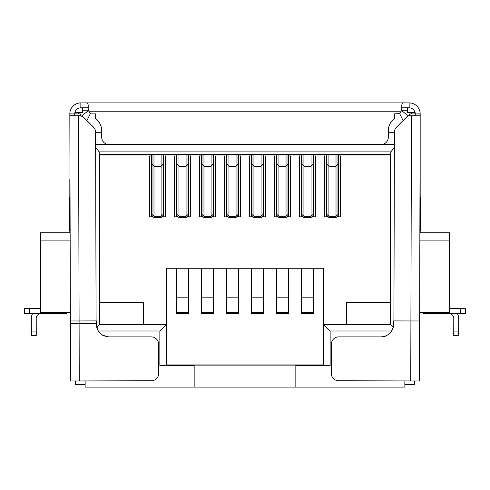 <?xml version="1.0" encoding="UTF-8"?>
<svg xmlns="http://www.w3.org/2000/svg" width="490" height="490" viewBox="0 0 490 490"><rect width="100%" height="100%" fill="white"/><g stroke="black" fill="none" stroke-linecap="round" stroke-linejoin="round"><path stroke-width="0.73" d="M99.813 302.575L99.813 154.938L99.28 154.405L288.867 154.35L289.223 154.938L289.829 154.938L290.447 156.8L290.447 216.825L287.514 216.825L290.447 216.825M288.867 154.405L390.72 154.405L390.775 151.9L390.775 324.87L390.279 324.374L390.279 302.575L346.675 302.575L346.675 324.374L390.279 324.374M326.083 154.405L325.728 154.938L314.819 154.938L315.438 156.8L315.438 216.825L312.504 216.825L315.438 216.825M163.917 154.405L164.879 154.938L165.498 156.8L165.498 216.825L162.564 216.825L165.498 216.825M151.153 154.405L150.798 154.938L99.813 154.938M149.572 216.825L152.506 216.825L149.572 216.825L149.572 156.8L150.191 154.938M176.143 154.405L175.788 154.938L164.879 154.938M99.28 154.405L99.225 151.9L390.775 151.9L394.364 147.594M394.37 144.55L380.975 144.55A7.35 7.344 180 0 0 388.325 137.206L388.325 127.994L388.325 137.206M420.132 112.982L420.175 113.956A11.025 11.025 0 0 0 409.15 102.9L405.077 102.9C402.915 102.618 401.825 103.476 401.8 105.466L401.8 108.431L400.998 111.775L89.002 111.775L90.613 113.888L95.55 113.888L95.55 118.825L99.525 122.8L101.675 127.994L101.675 137.206A7.35 7.344 180 0 0 109.025 144.55L95.63 144.55M95.636 147.594L99.225 151.9L99.225 324.87L99.721 324.374L143.325 324.374L143.325 302.575L99.721 302.575L99.721 324.374M98.208 330.995L159.863 330.995L159.863 365.558L194.163 365.558L194.163 387.1L404.863 387.1L404.863 384.65L414.663 384.65L414.663 380.963L414.663 384.65M194.163 365.558L165.988 365.54L165.988 324.87L166.576 324.282L166.576 268.275L323.425 268.275L323.425 324.282L324.013 324.87L324.013 365.54L295.838 365.558L330.138 365.558L330.138 330.995L391.792 330.995M295.838 365.558L295.838 387.1M75.338 384.65L75.338 380.963L75.338 384.65L85.138 384.65L85.138 387.1L194.163 387.1M323.596 365.466L323.388 364.915L166.612 364.915L166.404 365.466M166.612 364.915L166.612 268.275M166.404 365.124L323.596 365.124M323.388 364.915L323.388 268.275M88.519 110.575L81.42 116.142L88.519 110.575M340.428 216.825L337.494 216.825L340.428 216.825L340.428 156.8L339.809 154.938L390.187 154.938L390.72 154.405M327.436 216.825L324.502 216.825L327.436 216.825M302.446 216.825L299.513 216.825L302.446 216.825M277.456 216.825L274.523 216.825L277.456 216.825M265.457 216.825L262.524 216.825L265.457 216.825L265.457 156.8L264.839 154.938L275.748 154.938L276.103 154.405M252.466 216.825L249.532 216.825L252.466 216.825M240.468 216.825L237.534 216.825L240.468 216.825L240.468 156.8L239.849 154.938L250.757 154.938L251.113 154.405M227.476 216.825L224.543 216.825L227.476 216.825M215.478 216.825L212.544 216.825L215.478 216.825L215.478 156.8L214.859 154.938L225.768 154.938L226.123 154.405M202.486 216.825L199.553 216.825L202.486 216.825M190.488 216.825L187.554 216.825L190.488 216.825L190.488 156.8L189.869 154.938L200.778 154.938L201.133 154.405M177.496 216.825L174.562 216.825L177.496 216.825M79.233 103.022L80.844 102.9A11.025 11.025 0 0 0 69.825 113.956L74.731 113.937L69.825 113.888L70.523 380.975L69.825 113.956L70.137 232.75L40.425 232.75L40.425 240.1L70.156 240.1M40.425 240.1L40.425 312.375L70.346 312.375M174.562 216.825L174.562 156.8L175.181 154.938M199.553 216.825L199.553 156.8L200.171 154.938M224.543 216.825L224.543 156.8L225.161 154.938M249.532 216.825L249.532 156.8L250.151 154.938M274.523 216.825L274.523 156.8L275.141 154.938M299.513 216.825L299.513 156.8L300.131 154.938L289.829 154.938M324.502 216.825L324.502 156.8L325.121 154.938M390.187 302.575L390.187 154.938M323.425 324.282L346.675 324.282M166.576 324.282L143.325 324.282M189.869 154.938L188.907 154.405M214.859 154.938L213.897 154.405M239.849 154.938L238.887 154.405M264.839 154.938L263.877 154.405M301.093 154.405L300.131 154.938M314.819 154.938L313.857 154.405M339.809 154.938L338.847 154.405M330.138 330.995L324.013 324.87L390.775 324.87L393.299 327.394M330.138 365.558L324.013 365.54M159.863 330.995L165.988 324.87L99.225 324.87L96.726 327.369M165.988 365.54L159.863 365.558M419.654 312.375L449.575 312.375L449.575 240.1L419.844 240.1M420.175 232.75L420.175 113.956L419.636 320.981L410.908 320.956L411.447 115.744L407.925 115.744L396.557 127.112A7.332 7.332 -89.8 0 0 394.401 132.294L393.911 320.913L410.908 320.956L393.586 320.907L393.586 324.625C392.796 332.012 388.711 336.097 381.336 336.875L338.719 336.875A7.35 7.35 -90 0 0 331.375 344.207L331.295 373.392A7.35 7.35 -89.8 0 0 338.627 380.761L419.477 380.975L420.175 113.888L415.269 113.937L415.269 115.732L415.269 113.937L420.175 113.956L419.863 232.75L449.575 232.75L449.575 240.1M408.225 115.744L401.482 110.575L408.225 115.744M399.675 113.613L403.074 120.595M86.926 120.595L90.325 113.613M151.655 216.825L151.655 154.35M163.415 216.825L163.415 154.35M176.645 312.283L188.405 312.283L188.405 313.41L176.645 313.41L176.645 268.275M176.645 216.825L176.645 154.35M188.405 312.283L188.405 268.275M188.405 216.825L188.405 154.35M201.635 312.283L213.395 312.283L213.395 313.41L201.635 313.41L201.635 268.275M201.635 216.825L201.635 154.35M213.395 312.283L213.395 268.275M213.395 216.825L213.395 154.35M226.625 312.283L238.385 312.283L238.385 313.41L226.625 313.41L226.625 268.275M226.625 216.825L226.625 154.35M238.385 312.283L238.385 268.275M238.385 216.825L238.385 154.35M251.615 312.283L263.375 312.283L263.375 313.41L251.615 313.41L251.615 268.275M251.615 216.825L251.615 154.35M263.375 312.283L263.375 268.275M263.375 216.825L263.375 154.35M276.605 312.283L288.365 312.283L288.365 313.41L276.605 313.41L276.605 268.275M276.605 216.825L276.605 154.35M288.365 312.283L288.365 268.275M288.365 216.825L288.365 154.35M301.595 312.283L313.355 312.283L313.355 313.41L301.595 313.41L301.595 268.275M301.595 216.825L301.595 154.35M313.355 312.283L313.355 268.275M313.355 216.825L313.355 154.35M326.585 216.825L326.585 154.35M338.345 216.825L338.345 154.35M161.088 154.35L161.088 166.116L163.048 164.285L163.048 154.35L163.048 214.479L163.048 164.419L161.088 166.239L153.983 166.116L153.983 154.35M163.048 159.403L163.048 209.463M152.023 159.403L152.023 154.35L152.023 164.285L152.023 154.35L152.023 164.285L153.983 166.116L152.023 164.419L152.023 159.403L152.023 209.463M152.023 210.143L152.023 164.419L152.023 214.479L153.983 216.298L153.983 166.239L161.088 166.239L161.088 216.298L163.048 214.479L163.048 215.465L163.048 210.143M186.078 154.35L186.078 166.116L188.038 164.285L188.038 154.35L188.038 214.479L188.038 164.419L186.078 166.239L178.972 166.116L178.972 154.35M188.038 159.403L188.038 209.463M177.013 159.403L177.013 154.35L177.013 164.285L177.013 154.35L177.013 164.285L178.972 166.116L177.013 164.419L177.013 159.403L177.013 209.463M177.013 210.143L177.013 164.419L177.013 214.479L178.972 216.298L178.972 166.239L186.078 166.239L186.078 216.298L188.038 214.479L188.038 215.465L188.038 210.143M211.068 154.35L211.068 166.116L213.028 164.285L213.028 154.35L213.028 214.479L213.028 164.419L211.068 166.239L203.963 166.116L203.963 154.35M213.028 159.403L213.028 209.463M202.003 159.403L202.003 154.35L202.003 164.285L202.003 154.35L202.003 164.285L203.963 166.116L202.003 164.419L202.003 159.403L202.003 209.463M202.003 210.143L202.003 164.419L202.003 214.479L203.963 216.298L203.963 166.239L211.068 166.239L211.068 216.298L213.028 214.479L213.028 215.465L213.028 210.143M236.058 154.35L236.058 166.116L238.018 164.285L238.018 154.35L238.018 214.479L238.018 164.419L236.058 166.239L228.953 166.116L228.953 154.35M238.018 159.403L238.018 209.463M226.993 159.403L226.993 154.35L226.993 164.285L226.993 154.35L226.993 164.285L228.953 166.116L226.993 164.419L226.993 159.403L226.993 209.463M226.993 210.143L226.993 164.419L226.993 214.479L228.953 216.298L228.953 166.239L236.058 166.239L236.058 216.298L238.018 214.479L238.018 215.465L238.018 210.143M261.048 154.35L261.048 166.116L263.007 164.285L263.007 154.35L263.007 214.479L263.007 164.419L261.048 166.239L253.943 166.116L253.943 154.35M263.007 159.403L263.007 209.463M251.983 159.403L251.983 154.35L251.983 164.285L251.983 154.35L251.983 164.285L253.943 166.116L251.983 164.419L251.983 159.403L251.983 209.463M251.983 210.143L251.983 164.419L251.983 214.479L253.943 216.298L253.943 166.239L261.048 166.239L261.048 216.298L263.007 214.479L263.007 215.465L263.007 210.143M286.038 154.35L286.038 166.116L287.998 164.285L287.998 154.35L287.998 214.479L287.998 164.419L286.038 166.239L278.933 166.116L278.933 154.35M287.998 159.403L287.998 209.463M276.973 159.403L276.973 154.35L276.973 164.285L276.973 154.35L276.973 164.285L278.933 166.116L276.973 164.419L276.973 159.403L276.973 209.463M276.973 210.143L276.973 164.419L276.973 214.479L278.933 216.298L278.933 166.239L286.038 166.239L286.038 216.298L287.998 214.479L287.998 215.465L287.998 210.143M311.028 154.35L311.028 166.116L312.988 164.285L312.988 154.35L312.988 214.479L312.988 164.419L311.028 166.239L303.923 166.116L303.923 154.35M312.988 159.403L312.988 209.463M301.963 159.403L301.963 154.35L301.963 164.285L301.963 154.35L301.963 164.285L303.923 166.116L301.963 164.419L301.963 159.403L301.963 209.463M301.963 210.143L301.963 164.419L301.963 214.479L303.923 216.298L303.923 166.239L311.028 166.239L311.028 216.298L312.988 214.479L312.988 215.465L312.988 210.143M336.018 154.35L336.018 166.116L337.978 164.285L337.978 154.35L337.978 214.479L337.978 164.419L336.018 166.239L328.913 166.116L328.913 154.35M337.978 159.403L337.978 209.463M326.952 159.403L326.952 154.35L326.952 164.285L326.952 154.35L326.952 164.285L328.913 166.116L326.952 164.419L326.952 159.403L326.952 209.463M326.952 210.143L326.952 164.419L326.952 214.479L328.913 216.298L328.913 166.239L336.018 166.239L336.018 216.298L337.978 214.479L337.978 215.465L337.978 210.143M29.412 313.588L24.512 313.6L24.5 308.7L29.4 308.688L29.412 313.588L65.489 313.422A11.025 11.025 0 0 0 69.035 312.375M40.425 308.657L29.4 308.688M69.831 115.744L78.553 115.744L79.098 323.406L70.376 323.431L69.831 115.744L74.731 115.732L74.731 113.937L74.737 115.732L78.467 115.744M65.482 312.375L65.489 313.422L64.221 313.496M32.616 313.582A9.8 9.8 0 0 0 31.317 318.482L31.36 335.632L36.26 335.619L36.217 318.469A4.9 4.9 0 0 1 41.099 313.557L46.562 313.545M36.26 335.619L31.36 335.632M74.731 113.943L80.36 113.925L80.366 115.867M69.997 179.022L69.868 112.982M69.954 112.259L70.039 111.775M70.407 110.385L70.627 109.791M75.221 111.536L74.884 112.608M88.2 105.466L88.2 108.431L88.2 105.466C88.169 103.476 87.079 102.618 84.917 102.9L80.85 102.9L80.85 107.806L88.2 107.8L82.467 107.8L82.467 112.529L78.4 112.529L78.4 113.931M401.745 109.319L401.8 107.8L407.533 107.8L407.533 112.529L413.309 112.529L415.275 113.282M370.458 102.9L119.542 102.9M85.762 102.9L404.226 102.9M401.8 108.431L401.8 107.8L409.15 107.8L409.15 102.9L410.767 103.016M419.373 109.803L419.593 110.391M419.967 111.781L420.046 112.241M409.15 107.818A6.07 6.07 0 0 1 415.257 113.937M89.002 111.775L88.255 109.331M400.998 111.775L400.165 113.055M400.612 112.443L401.512 110.464M109.025 144.55L380.975 144.55M388.325 127.994L390.475 122.8L394.536 118.739L394.45 113.888L399.65 113.625M88.488 110.477L90.35 113.625M88.2 107.8L88.2 108.431M74.743 113.937A6.07 6.07 0 0 1 80.85 107.818M69.825 197.243L69.311 197.243L69.396 230.318L69.825 230.318M95.55 113.888L95.55 118.654M99.525 122.8L101.675 127.994L101.675 137.206M90.442 113.717L89.56 112.688M399.571 113.717L400.305 112.872M88.408 110.17L88.2 108.474M401.8 108.474L401.598 110.152M394.45 118.654L394.45 113.888M401.8 105.466L401.8 107.8L401.8 105.466M413.781 109.925L414.534 111.016M414.601 111.15L415.005 112.173M415.214 113.172L415.251 113.784M419.636 320.981L410.908 320.956L419.636 320.981L420.169 115.744L411.533 115.744M420.965 312.375A11.025 11.025 0 0 0 424.499 313.416L460.588 313.588L460.6 308.688L449.575 308.657M460.6 308.688L465.5 308.7L465.488 313.6L460.588 313.588M443.426 313.545L448.901 313.557A4.9 4.9 0 0 1 453.783 318.469L453.74 335.619L458.64 335.632L453.74 335.619M420.169 115.744L411.594 115.744M392.802 328.992L390.15 333.102M385.446 336.195L381.336 336.875M424.505 312.375L424.499 313.416L425.779 313.496M458.64 335.632L458.683 318.482A9.8 9.8 0 0 0 457.384 313.582M409.64 113.925L409.634 115.744L409.64 113.925L415.159 113.943L415.152 115.732M420.175 230.318L420.604 230.318L420.69 197.243L420.175 197.243M420.126 112.921L420.175 113.852M415.097 112.529L413.309 112.529M69.874 112.921L69.825 113.852M74.725 113.282L76.691 112.529L74.903 112.529M76.691 112.529L78.4 112.529M69.825 179.022L69.825 232.75M70.523 380.975L70.364 320.981L96.414 320.907L96.414 324.625C97.198 332 101.277 336.085 108.664 336.875L151.281 336.875A7.35 7.35 90 0 1 158.625 344.207L158.705 373.392A7.35 7.35 89.9 0 1 151.373 380.761L70.523 380.975M108.664 336.875L102.551 335.24M98.049 330.738L96.414 324.625M78.406 115.744L79.031 115.744A7.332 7.332 89.9 0 1 84.225 117.894L93.443 127.112A7.332 7.332 89.9 0 1 95.599 132.294L96.101 323.363L79.098 323.406M404.863 384.65L404.863 380.938M394.401 132.3L388.325 132.3M101.675 132.3L95.599 132.3M85.138 380.938L85.138 384.65M188.405 297.161L176.645 297.161M213.395 297.161L201.635 297.161M238.385 297.161L226.625 297.161M263.375 297.161L251.615 297.161M288.365 297.161L276.605 297.161M313.355 297.161L301.595 297.161M153.983 217.413L153.983 216.298L161.088 216.298L161.088 217.413M152.023 214.479L152.023 213.756M163.048 213.756L163.048 214.479M178.972 217.413L178.972 216.298L186.078 216.298L186.078 217.413M177.013 214.479L177.013 213.756M188.038 213.756L188.038 214.479M203.963 217.413L203.963 216.298L211.068 216.298L211.068 217.413M202.003 214.479L202.003 213.756M213.028 213.756L213.028 214.479M228.953 217.413L228.953 216.298L236.058 216.298L236.058 217.413M226.993 214.479L226.993 213.756M238.018 213.756L238.018 214.479M253.943 217.413L253.943 216.298L261.048 216.298L261.048 217.413M251.983 214.479L251.983 213.756M263.007 213.756L263.007 214.479M278.933 217.413L278.933 216.298L286.038 216.298L286.038 217.413M276.973 214.479L276.973 213.756M287.998 213.756L287.998 214.479M303.923 217.413L303.923 216.298L311.028 216.298L311.028 217.413M301.963 214.479L301.963 213.756M312.988 213.756L312.988 214.479M328.913 217.413L328.913 216.298L336.018 216.298L336.018 217.413M326.952 214.479L326.952 213.756M337.978 213.756L337.978 214.479M62.346 312.375L62.353 313.502L62.346 312.375M50.378 313.533L50.372 312.375M47.236 312.375L47.236 313.539M24.512 313.6L24.5 308.7M36.248 331.944L31.348 331.957M407.533 110.25L401.573 110.25M88.427 110.25L82.467 110.25M74.848 115.732L74.841 113.943M80.091 115.818L80.084 113.925M427.635 313.502L427.641 312.375L427.635 313.502M442.746 313.539L442.752 312.375M439.616 312.375L439.61 313.533M410.755 380.951L410.908 320.956M458.652 331.957L453.752 331.944M409.916 113.925L409.91 115.744M411.6 113.931L411.6 112.529M79.092 320.956L79.245 380.951M163.048 215.533C163.568 215.716 162.913 216.372 161.088 217.493L153.983 217.493C152.157 216.372 151.502 215.716 152.023 215.533M188.038 215.533C188.558 215.716 187.903 216.372 186.078 217.493L178.972 217.493C177.147 216.372 176.492 215.716 177.013 215.533M213.028 215.533C213.548 215.716 212.893 216.372 211.068 217.493L203.963 217.493C202.137 216.372 201.482 215.716 202.003 215.533M238.018 215.533L236.058 217.493L228.953 217.493C227.127 216.372 226.472 215.716 226.993 215.533M263.007 215.533C263.528 215.716 262.873 216.372 261.048 217.493L253.943 217.493C252.117 216.372 251.462 215.716 251.983 215.533M287.998 215.533C288.518 215.716 287.863 216.372 286.038 217.493L278.933 217.493C277.107 216.372 276.452 215.716 276.973 215.533M312.988 215.533C313.508 215.716 312.853 216.372 311.028 217.493L303.923 217.493C302.097 216.372 301.442 215.716 301.963 215.533M337.978 215.533C338.498 215.716 337.843 216.372 336.018 217.493L328.913 217.493C327.087 216.372 326.432 215.716 326.952 215.533"/></g></svg>

